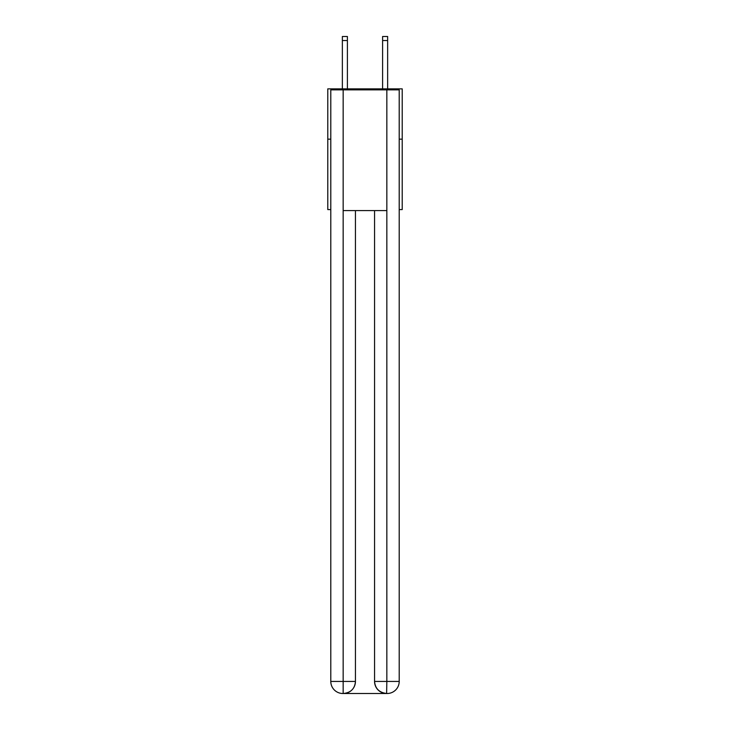 <?xml version="1.0" encoding="UTF-8"?>
<svg xmlns="http://www.w3.org/2000/svg" width="730" height="730" viewBox="0 0 730 730"><rect width="100%" height="100%" fill="white"/><g stroke="black" fill="none" stroke-linecap="round" stroke-linejoin="round"><path stroke-width="1.09" d="M330.79 139.156L327.779 139.156L327.779 88.859L402.221 88.859L402.221 209.583L399.21 209.583M327.779 139.156L327.779 209.583L330.79 209.583M402.221 139.156L399.21 139.156M382.602 88.859L382.602 36.5L387.639 36.5L387.639 88.859M382.602 36.5L387.639 36.5M342.863 693.5A12.072 12.072 0 0 1 330.79 681.428L355.446 681.428L355.446 210.587L355.446 681.428A12.072 12.072 0 0 1 343.374 693.5L342.863 693.5A12.072 12.072 0 0 1 330.79 681.428L330.79 89.863L343.164 89.863L343.164 210.587L386.836 210.587L386.836 89.863L343.164 89.863M386.836 89.863L399.21 89.863L399.21 681.428A12.072 12.072 0 0 1 387.137 693.5L386.918 693.5M374.554 681.428L386.836 681.428L386.626 693.5A12.072 12.072 0 0 1 374.554 681.428L374.554 210.587L374.554 681.428C375.174 688.545 379.198 692.569 386.626 693.5L343.374 693.5C350.838 692.715 354.862 688.691 355.446 681.428M343.164 210.587L343.164 693.5M347.398 88.859L347.398 40.524L342.361 40.524L342.361 36.5L347.398 36.5L347.398 40.524M342.361 88.859L342.361 40.524M386.836 210.587L386.836 681.428L399.21 681.428M382.602 40.524L387.639 40.524"/></g></svg>

